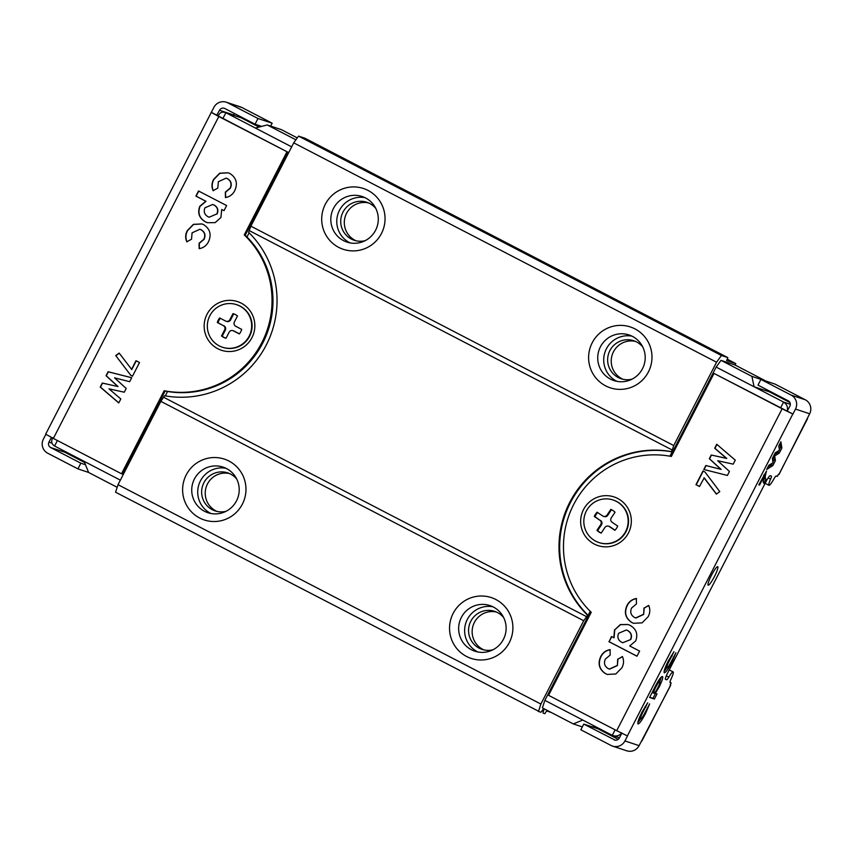 <?xml version="1.0" encoding="UTF-8"?>
<svg xmlns="http://www.w3.org/2000/svg" width="853" height="853" viewBox="0 0 853 853"><rect width="100%" height="100%" fill="white"/><g stroke="black" fill="none" stroke-linecap="round" stroke-linejoin="round"><path stroke-width="1.28" d="M670.191 684.884L670.703 685.247L670.095 685.066L671.194 682.933L670.063 682.56A4.809 0.746 117.4 0 1 670.053 682.549A4.809 0.746 117.4 0 1 671.076 678.999A9.607 1.482 117.4 0 0 673.134 671.908A9.607 1.482 117.4 0 0 673.102 671.897A9.607 1.482 117.4 0 0 668.827 677.143A4.809 0.746 -62.6 0 1 666.694 679.766L665.5 679.372A6.408 0.992 117.4 0 0 665.5 679.372A6.408 0.992 117.4 0 1 667.472 673.358L766.293 481.081A6.408 0.992 117.4 0 1 770.174 475.697L771.368 476.091A4.809 0.746 117.4 0 0 771.368 476.091A4.809 0.746 117.4 0 1 770.579 479.162A9.607 1.482 -62.6 0 0 768.958 485.293A9.607 1.482 -62.6 0 0 773.799 479.119A4.809 0.746 -62.6 0 1 776.209 476.027L777.328 476.4L778.426 474.268L779.034 474.449L809.657 413.769A10.417 10.279 -71.7 0 0 805.285 399.78L791.115 395.088A10.417 10.279 108.3 0 1 795.497 409.077L792.927 414.068L782.137 408.779L616.698 730.669L627.499 735.958L624.94 740.948A10.417 10.279 108.3 0 1 611.047 745.469L580.84 729.795L583.772 724.101L597.942 728.793L618.254 739.338M708.193 585.179A10.417 1.61 117.4 0 0 714.441 576.543A10.417 1.61 117.4 0 0 717.746 566.68A10.417 1.61 117.4 0 0 717.714 566.659A10.417 1.61 117.4 0 0 711.466 575.295A10.417 1.61 117.4 0 0 708.161 585.158A10.417 1.61 117.4 0 0 708.193 585.179M617.711 498.472A25.633 25.313 108.3 0 1 628.469 532.922A25.633 25.313 108.3 0 1 594.285 544.043A25.633 25.313 108.3 0 1 583.516 509.593A25.633 25.313 108.3 0 1 617.711 498.472M583.772 724.101L615.152 740.159M616.698 730.669L548.564 695.323L591.236 612.294A91.303 90.183 -71.7 0 1 573.685 504.496A91.303 90.183 -71.7 0 1 671.332 456.451L714.004 373.433L787.191 411.114L789.878 406.167A4.009 3.956 108.3 0 0 788.193 400.782L757.986 385.108L760.919 379.414L775.078 384.106L805.285 399.78M760.919 379.414L791.115 395.088M630.538 639.419C632.062 635.592 631.06 632.617 627.541 630.506L626.347 629.994L618.649 633.257C617.039 637.084 617.998 640.059 621.528 642.181L622.797 642.725L630.783 639.505C632.297 635.666 631.305 632.702 627.787 630.58L627.541 630.506M627.787 630.58L626.347 629.994M622.797 642.725L630.783 639.505M704.034 469.534L706.06 465.589L721.137 469.406L709.547 458.807L711.466 455.075L726.767 458.456L714.931 448.315L716.936 444.434M607.421 674.467L605.747 673.742C599.403 669.52 597.793 663.847 600.949 656.714C602.922 652.801 606.046 650.476 610.3 649.73M600.949 656.714L600.704 656.639C602.687 652.726 605.801 650.391 610.055 649.645L610.183 655.072L605.395 659.049C603.572 663.069 604.5 666.246 608.168 668.56L609.607 669.147L617.38 665.575L617.924 659.177L622.498 656.693M633.704 623.33L632.03 622.605C625.675 618.393 624.076 612.721 627.222 605.587C629.205 601.674 632.318 599.339 636.573 598.603M627.222 605.587L626.987 605.513C628.96 601.589 632.084 599.264 636.338 598.518L636.455 603.945L631.678 607.912C629.855 611.942 630.772 615.12 634.44 617.433L635.88 618.02L643.663 614.437L644.207 608.05L648.77 605.566M636.988 656.17L609.117 641.712L611.718 636.637M609.117 641.712L611.505 636.519L614.053 637.799L614.778 629.802L620.504 624.673L628.16 624.524M699.503 486.455L696.208 484.749L703.235 471.091M716.467 494.047L704.215 477.829L699.481 486.498L695.973 484.675L703.011 470.973L704.973 471.997L719.783 491.616L716.349 494.132L703.981 477.744M717.714 460.737L729.443 471.474L727.406 475.452L703.789 469.47L705.826 465.514L720.902 469.331L709.312 458.722L711.221 455.001L726.532 458.37L714.697 448.241L716.733 444.274L735.265 460.151L733.207 464.149L717.714 460.737M617.924 659.177L622.423 656.522C624.055 660.35 623.874 664.114 621.88 667.814L615.834 673.977L607.304 674.424L605.513 673.657C599.158 669.434 597.558 663.762 600.704 656.639M617.38 665.575L617.689 659.102M609.362 669.072L617.145 665.489M644.207 608.05L648.696 605.395C650.327 609.213 650.146 612.976 648.152 616.687L642.106 622.85L633.576 623.298L631.785 622.53C625.441 618.308 623.842 612.635 626.987 605.513M643.663 614.437L643.962 607.976M635.645 617.935L643.418 614.363M614.778 629.802L620.323 624.577L628.043 624.492L630.25 625.43C636.338 629.087 638.161 634.237 635.709 640.902L629.717 645.966L639.601 651.095L636.967 656.213L608.871 641.637M613.819 637.724L614.544 629.717M714.004 373.433L782.137 408.779M774.695 455.939L775.398 460.652L772.882 465.546L766.687 469.481L768.852 465.269L773.01 462.752L772.36 458.434L775.238 452.826L779.525 450.171L778.736 446.034L780.9 441.811L781.892 448.017L779.279 453.103L774.695 455.939L773.863 455.513M664.231 672.804L664.316 672.857C663.559 671.748 664.913 667.718 668.4 660.787L673.977 651.692L669.21 661.022C667.217 664.956 666.47 667.195 666.95 667.739C667.728 667.664 669.104 665.735 671.076 661.971L675.917 652.758L671.919 662.131C668.347 668.976 665.809 672.548 664.316 672.857L664.274 672.825M637.959 723.941L638.044 723.984C637.276 722.875 638.641 718.855 642.128 711.914L647.694 702.819L642.927 712.148C640.944 716.083 640.198 718.333 640.678 718.866C641.445 718.791 642.821 716.861 644.804 713.097L649.634 703.885L645.646 713.257C642.064 720.103 639.526 723.675 638.044 723.984L637.991 723.962M662.44 676.504C663.303 677.25 662.195 680.769 659.102 687.07L655.328 693.382L657.002 693.937L654.379 699.044L649.613 697.477L655.584 685.727C658.942 679.489 661.224 676.418 662.44 676.504L662.461 676.514M763.776 483.256C762.891 482.553 763.072 480.047 764.32 475.739L759.533 485.058L758.85 484.835L766.527 471.027C765.077 475.825 764.864 478.533 765.887 479.151L763.776 483.256M763.904 477.285L765.887 479.151M612.529 746.087L626.699 750.789A10.417 10.279 -71.7 0 0 639.1 745.639L670.703 685.247M613.979 739.764A4.009 3.956 108.3 0 0 619.321 738.026L621.773 733.26M773.447 456.302L773.991 459.916L772.903 462.049M772.328 463.168L771.475 464.821L767.913 467.071M778.757 450.64L777.872 452.378L774.353 454.553M779.919 443.72L780.484 447.292L779.386 449.435M773.991 459.916L775.398 460.652M771.475 464.821L772.882 465.546M780.484 447.292L781.892 448.017M777.872 452.378L779.279 453.103M665.511 666.993L666.95 667.739L664.082 671.492M671.29 655.584L672.185 656.053M668.475 660.638L669.21 661.022M671.194 661.747L671.919 662.131M639.238 718.119L640.678 718.866L637.809 722.619M645.017 706.721L645.913 707.18M642.192 711.775L642.927 712.148M644.911 712.873L645.646 713.257M653.782 693.297C654.518 693.297 655.861 691.452 657.823 687.763C659.636 684.095 660.297 682.048 659.795 681.611C659.06 681.632 657.738 683.466 655.808 687.091C653.963 690.791 653.291 692.86 653.782 693.297L652.225 692.401M655.083 686.718L655.808 687.091M658.335 680.875L659.795 681.611M655.488 693.436L652.971 698.319L649.73 697.242M661.331 676.994L659.87 681.664M658.356 686.686L659.102 687.07M654.486 692.945L655.328 693.382M652.971 698.319L654.379 699.044M764.395 478.384L763.264 480.804M764.021 474.758L763.915 475.537M763.68 475.409L764.32 475.739M758.893 484.728L759.533 485.058M787.308 411.146L792.927 414.068M669.957 682.283L671.194 682.933M249.172 336.146A22.423 22.146 -71.7 0 0 236.558 304.66A22.423 22.146 -71.7 0 0 209.838 315.738A22.423 22.146 -71.7 0 0 222.452 347.235A22.423 22.146 -71.7 0 0 249.172 336.146M222.452 347.235L222.804 347.352A22.423 22.146 -71.7 0 0 240.109 306.12A22.423 22.146 -71.7 0 0 236.91 304.777L236.558 304.66M241.687 329.375A12.816 12.656 108.3 0 1 239.341 333.939L233.391 330.847A3.199 3.167 -71.7 0 0 229.116 332.233L226.013 338.278A12.816 12.656 108.3 0 1 221.513 335.943L224.616 329.908A3.199 3.167 -71.7 0 0 223.273 325.601L217.323 322.509A12.816 12.656 108.3 0 1 219.658 317.956L225.618 321.037A3.199 3.167 -71.7 0 0 229.894 319.651L232.997 313.616A12.816 12.656 108.3 0 1 237.486 315.941L234.383 321.986A3.199 3.167 -71.7 0 0 235.737 326.283L241.687 329.375M233.893 313.904A12.816 12.656 -71.7 0 0 233.711 313.851L230.609 319.886L229.894 319.651M226.077 321.229L226.791 321.474A3.199 3.167 -71.7 0 0 230.609 319.886M220.298 318.286A12.816 12.656 -71.7 0 0 218.037 322.743L223.273 325.601M224.616 329.908L225.331 330.143A3.199 3.167 -71.7 0 0 223.987 325.835M225.331 330.143L222.228 336.178A12.816 12.656 -71.7 0 0 225.832 338.225M233.391 330.847L234.106 331.081A3.199 3.167 -71.7 0 0 233.647 330.889L232.933 330.655M234.106 331.081L239.416 333.843M232.997 313.616L233.711 313.851M222.228 336.178L221.513 335.943M218.037 322.743L217.323 322.509M217.792 348.728A25.633 25.313 108.3 0 1 207.023 314.277A25.633 25.313 108.3 0 1 241.218 303.156A25.633 25.313 108.3 0 1 251.976 337.607A25.633 25.313 108.3 0 1 217.792 348.728M270.668 126.084L272.16 123.205L257.99 118.503L227.783 102.84A10.417 10.279 108.3 0 0 213.9 107.361L45.657 434.177L53.366 438.431L218.794 116.53L211.086 112.287M261.679 126.404L255.058 124.207L257.99 118.503M272.16 123.205L241.953 107.531A10.417 10.279 -71.7 0 0 240.471 106.913L226.301 102.211M255.058 124.207L224.861 108.534A4.009 3.956 108.3 0 0 219.52 110.272L216.79 115.208L287.887 152.197L218.794 116.53M85.471 464.725L80.843 463.19L77.922 468.894L88.616 472.434M77.922 468.894L47.715 453.22A10.417 10.279 108.3 0 1 43.343 439.231L45.849 434.348M80.843 463.19L50.636 447.526A4.009 3.956 108.3 0 1 48.962 442.142L51.393 437.397M84.543 462.454L64.807 452.218L50.636 447.526M204.955 207.78C203.44 211.608 204.432 214.583 207.951 216.694L209.156 217.206L216.843 213.943C218.453 210.115 217.504 207.14 213.975 205.019L212.706 204.475L204.955 207.78M209.156 217.206L216.843 213.943M217.088 214.028C218.699 210.19 217.739 207.215 214.21 205.093L213.975 205.019M214.21 205.093L212.706 204.475M118.812 402.84L100.473 387.134L102.531 383.125L118.023 386.548L106.294 375.81L108.331 371.833L131.703 377.751M213.314 190.752C211.683 186.935 211.864 183.171 213.858 179.461L219.85 173.33L228.316 172.818M225.682 197.512L225.565 192.202L230.342 188.236C232.165 184.205 231.238 181.039 227.57 178.725L226.13 178.128L218.357 181.71L217.814 188.097L213.079 190.677C211.448 186.86 211.629 183.096 213.623 179.386L219.669 173.223L228.199 172.775L229.99 173.543C236.334 177.765 237.944 183.438 234.799 190.56C232.816 194.473 229.702 196.808 225.437 197.555L225.32 192.128L230.097 188.161C231.92 184.131 231.003 180.953 227.335 178.64L226.13 178.128M187.042 241.879C185.41 238.062 185.591 234.298 187.585 230.598L193.567 224.456L202.033 223.944M199.399 248.639L199.282 243.34L204.059 239.362C205.882 235.332 204.965 232.165 201.297 229.852L199.858 229.265L192.074 232.837L191.53 239.224L186.807 241.804C185.176 237.987 185.357 234.223 187.34 230.513L193.386 224.35L201.916 223.912L203.707 224.67C210.062 228.892 211.661 234.564 208.516 241.698C206.533 245.611 203.419 247.935 199.165 248.681L199.048 243.254L203.824 239.288C205.648 235.257 204.72 232.091 201.052 229.766L199.858 229.265M207.578 222.75L205.488 221.844C199.399 218.197 197.576 213.037 200.028 206.383L206.021 201.308L196.137 196.179L198.749 191.104M224.019 210.648L221.684 209.475L220.959 217.483L215.18 222.622L207.46 222.718L205.242 221.769C199.165 218.112 197.342 212.962 199.783 206.298L205.786 201.233L195.902 196.105L198.525 190.987L226.631 205.562L223.998 210.68L221.684 209.475M132.503 376.194L130.765 375.288L115.72 355.584L119.153 353.067L131.757 369.53L136.235 360.819M115.955 355.669L119.281 353.227M117.789 386.462L106.049 375.725L108.096 371.748L131.714 377.73L129.677 381.686L114.601 377.868L126.191 388.478L124.271 392.209L108.971 388.829L120.806 398.959L118.759 402.936L100.227 387.059L102.285 383.05L118.023 386.548M130.765 375.288L115.72 355.584M131.522 369.456L136.011 360.712L139.529 362.525L132.492 376.226L130.52 375.203M165.119 391.058L164.171 390.749L121.499 473.778L122.448 474.087L165.119 391.058A91.303 90.183 -71.7 0 0 262.767 343.023A91.303 90.183 -71.7 0 0 245.216 235.215L244.267 234.906L286.928 151.877M164.171 390.749A91.303 90.183 -71.7 0 0 261.818 342.703A91.303 90.183 -71.7 0 0 244.267 234.906M245.216 235.215L287.887 152.197M121.499 473.778L53.366 438.431M234.746 113.662A4.009 3.956 -71.7 0 0 233.679 114.974L233.562 115.198M216.95 115.262L211.331 112.34M63.079 450.427A4.009 3.956 -71.7 0 0 64.807 452.218M368.581 202.939A20.024 19.779 -71.7 0 0 356.042 240.781M375.896 208.548A20.024 19.779 -71.7 0 0 342.298 213.581A20.024 19.779 -71.7 0 0 365.255 240.653M365.553 197.939A24.033 23.735 -71.7 0 0 332.702 210.073A24.033 23.735 -71.7 0 0 347.011 242.113A24.033 23.735 -71.7 0 0 365.553 197.939M365.041 197.672A24.033 23.735 -71.7 0 0 350.05 242.892M368.016 190.422A32.041 31.646 -71.7 0 0 325.281 204.325A32.041 31.646 -71.7 0 0 338.737 247.391A32.041 31.646 -71.7 0 0 381.472 233.477A32.041 31.646 -71.7 0 0 368.016 190.422M635.496 341.413A20.024 19.779 -71.7 0 0 622.957 379.254M642.81 347.022A20.024 19.779 -71.7 0 0 609.213 352.054A20.024 19.779 -71.7 0 0 632.169 379.127M632.468 336.402A24.033 23.735 -71.7 0 0 599.616 348.546A24.033 23.735 -71.7 0 0 613.925 380.577A24.033 23.735 -71.7 0 0 632.468 336.402M631.956 336.146A24.033 23.735 -71.7 0 0 616.975 381.366M634.941 328.885A32.041 31.646 -71.7 0 0 592.195 342.799A32.041 31.646 -71.7 0 0 605.651 385.865A32.041 31.646 -71.7 0 0 648.397 371.951A32.041 31.646 -71.7 0 0 634.941 328.885M229.5 473.564A20.024 19.779 -71.7 0 0 216.961 511.405M236.814 479.173A20.024 19.779 -71.7 0 0 203.217 484.205A20.024 19.779 -71.7 0 0 226.173 511.278M226.471 468.553A24.033 23.735 -71.7 0 0 193.62 480.697A24.033 23.735 -71.7 0 0 207.929 512.728A24.033 23.735 -71.7 0 0 226.471 468.553M225.96 468.297A24.033 23.735 -71.7 0 0 210.979 513.517M228.935 461.036A32.041 31.646 -71.7 0 0 186.199 474.95A32.041 31.646 -71.7 0 0 199.655 518.016A32.041 31.646 -71.7 0 0 242.391 504.102A32.041 31.646 -71.7 0 0 228.935 461.036M496.414 612.038A20.024 19.779 -71.7 0 0 483.875 649.879M503.728 617.636A20.024 19.779 -71.7 0 0 470.131 622.679A20.024 19.779 -71.7 0 0 493.087 649.751M493.386 607.027A24.033 23.735 -71.7 0 0 460.535 619.161A24.033 23.735 -71.7 0 0 474.844 651.202A24.033 23.735 -71.7 0 0 493.386 607.027M492.874 606.771A24.033 23.735 -71.7 0 0 477.893 651.991M495.86 599.51A32.041 31.646 -71.7 0 0 453.124 613.424A32.041 31.646 -71.7 0 0 466.58 656.479A32.041 31.646 -71.7 0 0 509.316 642.576A32.041 31.646 -71.7 0 0 495.86 599.51M727.225 359.145L735.787 363.581L726.649 360.563L727.844 357.62L304.99 138.25L298.561 136.117L293.709 142.846L250.889 226.173L248.596 232.261A96.112 94.928 -71.7 0 1 266.296 344.975A96.112 94.928 -71.7 0 1 164.576 395.749L160.854 401.368L118.034 484.685L115.56 492.202L540.589 712.287A4.809 0.746 117.4 0 0 541.922 710.944A6.408 0.992 -62.6 0 1 543.692 709.152A6.408 0.992 -62.6 0 1 543.724 709.163A6.408 0.992 -62.6 0 1 543.382 711.423A4.809 0.746 117.4 0 0 543.126 713.129A4.809 0.746 117.4 0 0 543.148 713.14L544.843 713.694L546.581 710.944L551.294 712.5M218.272 115.827C219.829 112.393 222.356 111.359 225.874 112.735L240.194 117.394A6.408 6.334 108.3 0 1 241.111 117.778L225.874 112.735L255.367 128.035L267.245 124.954L295.895 139.817M259.045 127.086L241.111 117.778M267.245 124.954L281.298 129.613L297.281 137.898M765.973 381.088L735.051 365.009L735.787 363.581M769.022 390.834L769.321 391.804L789.878 402.467M255.367 128.035L291.651 146.855M594.648 726.202L592.355 726.948M52.843 437.728C50.86 441.161 51.436 443.923 54.581 446.023L84.084 461.324L88.637 472.487L117.17 487.298M84.084 461.324L120.358 480.154M249.129 232.794L246.986 236.963M167.572 391.495L165.311 395.877M118.034 484.685L540.887 704.056L538.414 711.573M160.854 401.368L583.708 620.728L540.887 704.056M163.765 397.327L586.619 616.698L583.708 620.728M249.407 230.683L672.26 450.043L671.45 451.632A96.112 94.928 -71.7 0 0 569.729 502.396A96.112 94.928 -71.7 0 0 587.429 615.109L586.619 616.698M250.889 226.173L673.742 445.543L672.26 450.043M293.709 142.846L716.563 362.216L673.742 445.543M298.561 136.117L721.414 355.488L716.563 362.216M727.844 357.62L721.414 355.488M669.914 456.195L672.143 451.855A96.112 94.928 -71.7 0 0 570.422 502.63A96.112 94.928 -71.7 0 0 588.122 615.344L590.201 611.292M588.122 615.344L587.429 615.109M619.438 737.802L612.294 735.35L582.791 720.049L573.301 723.92L542.391 707.883L544.864 700.366L590.5 611.58M670.319 456.27L716.157 367.078L721.009 360.35L735.051 365.009M672.143 451.855L671.45 451.632M765.962 381.046L751.909 376.386L721.009 360.35M751.909 376.386L754.084 386.761L716.157 367.078M780.623 407.819L783.587 402.062L754.084 386.761L769.321 391.804M582.791 720.049L544.864 700.366M582.332 726.916L573.301 723.92M615.12 729.848L612.294 735.35C615.93 736.768 619.097 735.947 621.794 732.887M790.326 404.29L783.587 402.062C786.85 404.205 788.065 407.18 787.234 410.986L787.17 411.103M624.396 533.626A22.423 22.146 -71.7 0 0 613.051 499.975A22.423 22.146 -71.7 0 0 587.6 508.889A22.423 22.146 -71.7 0 0 598.945 542.551A22.423 22.146 -71.7 0 0 624.396 533.626M598.945 542.551L599.296 542.668A22.423 22.146 -71.7 0 0 618.734 502.705A22.423 22.146 -71.7 0 0 613.403 500.093L613.051 499.975M617.711 526.045A12.816 12.656 108.3 0 1 614.885 530.321L609.309 526.568A3.199 3.167 -71.7 0 0 604.916 527.474L601.173 533.125A12.816 12.656 108.3 0 1 596.961 530.299L600.715 524.648A3.199 3.167 -71.7 0 0 599.851 520.213L594.274 516.47A12.816 12.656 108.3 0 1 597.111 512.205L602.676 515.948A3.199 3.167 -71.7 0 0 607.08 515.041L610.823 509.39A12.816 12.656 108.3 0 1 615.034 512.216L611.281 517.867A3.199 3.167 -71.7 0 0 612.145 522.303L617.711 526.045M611.494 509.689L607.794 515.276L607.08 515.041M603.444 516.321L604.159 516.555A3.199 3.167 -71.7 0 0 607.794 515.276M597.676 512.589A12.816 12.656 -71.7 0 0 594.989 516.705L599.851 520.213M600.715 524.648L601.429 524.883A3.199 3.167 -71.7 0 0 600.565 520.447M601.429 524.883L597.676 530.534A12.816 12.656 -71.7 0 0 601.205 533.072M609.309 526.568L610.023 526.813A3.199 3.167 -71.7 0 0 609.266 526.44L608.552 526.194M610.023 526.813L615.024 530.171M597.676 530.534L596.961 530.299M594.989 516.705L594.274 516.47M642.021 740.777L670.575 685.226M778.906 474.428L807.46 418.876M809.657 413.769L795.497 409.077M792.81 414.025L627.381 735.926M624.94 740.948L639.1 745.639M768.126 477.893L770.579 479.162M665.351 679.073L666.694 679.766M666.31 675.843L668.827 677.143M241.953 107.531L227.783 102.84M219.52 110.272L233.679 114.974M51.958 443.133L48.962 442.142M542.06 710.741L543.382 711.423M225.874 112.735L222.91 118.482M57.407 440.521L54.581 446.023M669.253 669.893L673.134 671.908M765.141 483.31L768.958 485.293M52.31 438.591L52.598 438.026M218.112 115.976L218.645 114.931"/></g></svg>
